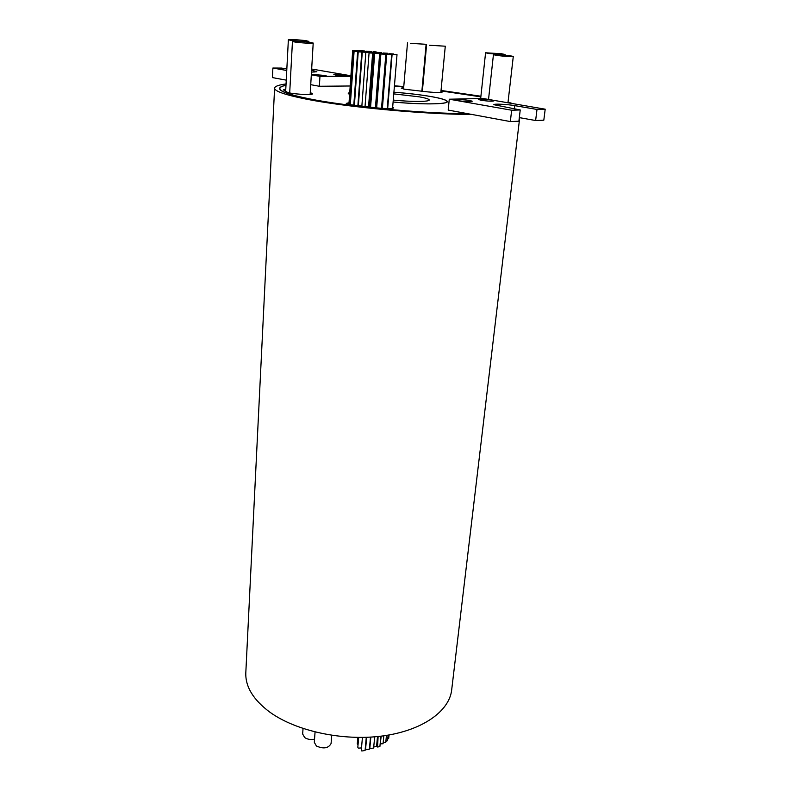 <?xml version="1.0" encoding="UTF-8"?>
<svg xmlns="http://www.w3.org/2000/svg" width="791" height="791" viewBox="0 0 791 791"><rect width="100%" height="100%" fill="white"/><g stroke="black" fill="none" stroke-linecap="round" stroke-linejoin="round"><path stroke-width="1.19" d="M290.831 40.381C296.437 41.27 309.222 41.972 308.797 41.379L306.265 40.756C300.639 39.876 288.003 39.174 288.369 39.768L290.831 40.381M294.974 42.042C300.679 42.951 313.632 43.663 313.206 43.05L310.606 42.407C304.881 41.508 292.087 40.796 292.452 41.409L294.974 42.042M410.341 43.347L426.112 44.296L410.341 43.347M429.543 45.255L445.284 46.204L429.543 45.255M488.976 53.531L505.103 54.51L501.623 53.758L485.575 52.789L488.976 53.531M496.946 55.459C505.528 56.477 510.976 56.804 513.29 56.448L509.711 55.667L493.436 54.688L496.946 55.459M369.575 52.938L372.64 53.106L369.575 52.938M358.728 51.85L361.794 52.018L358.728 51.85M373.204 51.751L376.209 51.919L373.204 51.751M361.675 50.842L364.7 51L361.675 50.842M354.595 51.316L357.661 51.484L354.595 51.316M354.052 50.99L357.117 51.158L354.052 50.99M353.241 50.683L356.296 50.851L353.241 50.683M353.191 50.426L356.227 50.594L353.191 50.426M354.516 50.298L357.552 50.466L354.516 50.298M358.264 50.416L361.289 50.584L358.264 50.416M358.016 50.693L361.052 50.851L358.016 50.693M357.552 50.931L360.597 51.099L357.552 50.931M358.432 51.306L361.487 51.474L358.432 51.306M358.194 51.544L361.26 51.712L358.194 51.544M364.305 51.237L367.331 51.405L364.305 51.237M361.981 51.227L365.017 51.395L361.981 51.227M362.535 51.524L365.58 51.692L362.535 51.524M362.733 51.81L365.788 51.979L362.733 51.81M362.782 52.107L365.847 52.275L362.782 52.107M366.648 51.168L369.664 51.336L366.648 51.168M368.863 51.563L371.879 51.731L368.863 51.563M367.439 51.712L370.465 51.87L367.439 51.712M366.233 51.959L369.278 52.127L366.233 51.959M366.915 52.285L369.97 52.453L366.915 52.285M366.332 52.513L369.397 52.681L366.332 52.513M373.184 52.008L376.209 52.176L373.184 52.008M372.482 52.216L375.507 52.384L372.482 52.216M369.99 52.226L373.026 52.394L369.99 52.226M371.206 52.562L374.252 52.73L371.206 52.562M370.514 52.789L373.57 52.957L370.514 52.789M392.83 54.431L397.013 54.668L392.83 54.431M377.426 52.384L381.598 52.611L377.426 52.384M376.714 52.69L380.906 52.918L376.714 52.69M375.863 52.997L380.075 53.224L375.863 52.997M375.418 53.373L379.65 53.61L375.418 53.373M383.279 52.997L387.452 53.234L383.279 52.997M381.43 53.234L385.622 53.472L381.43 53.234M381.895 53.699L386.107 53.936L381.895 53.699M381.598 54.055L385.83 54.282L381.598 54.055M389.488 53.729L393.661 53.956L389.488 53.729M387.333 53.867L391.515 54.104L387.333 53.867M387.442 54.361L391.654 54.599L387.442 54.361M380.896 736.174L379.888 746.635L377.554 747.001L378.108 736.49M389.043 734.968L388.717 738.3L387.728 738.952M388.104 735.126L387.56 740.712L385.87 741.325M386.453 735.403L385.761 742.403L383.19 742.512M383.843 735.788L383.071 743.748L380.471 743.837M377.416 743.738L376.842 743.609M381.222 736.134L380.006 745.389M377.515 736.559L376.585 746.318L373.728 747.03M374.687 736.817L373.629 748.039L370.386 748.553L369.862 747.663L370.841 737.103M370.504 737.123L369.387 749.176L366.134 749.7L365.61 748.8L366.668 737.311M358.026 744.875L357.285 743.866L357.858 737.43M361.497 747.92L358.333 748.157L357.809 747.277L358.689 737.439M366.282 737.321L365.076 750.481L361.813 751.005L361.299 750.115L362.436 737.42M331.726 735.333L331.073 743.53C328.473 748.316 323.588 749.146 316.42 746.012L314.304 742.324L315.065 732.011M314.531 739.19C310.804 739.931 307.531 739.397 304.713 737.588L302.656 734.038L303.042 728.521M335.631 75.076L333.851 74.394L348.109 75.531C346.952 76.144 342.79 75.985 335.631 75.076M313.315 75.086L311.585 74.403L326.09 75.541C324.883 76.173 320.622 76.025 313.315 75.086M285.788 89.037L283.445 89.858L287.103 92.171L289.971 93.002C296.981 94.445 312.989 95.049 312.475 93.852L310.27 92.438M403.667 87.752L401.274 88.197L404.735 89.254L427.99 91.914C436.256 92.695 440.983 92.755 442.169 92.092L440.933 91.489M349.019 102.741L346.27 103.384L349.899 104.679L376.664 107.883C386.532 108.812 392.217 108.812 393.71 107.873L392.662 107.22M393.097 101.99C421.346 104.669 447.657 104.372 447.073 101.604C446.866 100.141 441.675 98.489 431.5 96.66C420.753 94.791 408.215 93.318 393.908 92.211C408.285 93.298 420.871 94.782 431.668 96.66C441.902 98.499 447.113 100.15 447.32 101.624C447.904 104.412 421.484 104.709 393.097 102.019M349.76 92.24L348.228 93.308L349.592 94.613M480.888 100.269L478.288 99.29C481.017 98.915 485.407 99.172 491.448 100.042L494.138 100.724C493.268 101.485 488.848 101.327 480.888 100.269M458.671 100.764L456.13 99.765C458.968 99.369 463.467 99.626 469.617 100.516L472.247 101.199C471.337 101.999 466.809 101.851 458.671 100.764M480.839 96.858L440.992 90.916L480.849 96.828M285.986 85.29C282.021 86.14 279.984 87.208 279.876 88.483C279.826 91.41 289.714 94.871 309.538 98.875C346.962 106.469 421.217 113.469 467.738 113.686L510.333 121.567L518.896 121.211L520.231 109.959L493.841 104.689C493.544 103.631 507.1 104.254 514.773 105.638L537 109.445L545.197 109.188L483.133 98.509L449.268 99.201L511.658 110.226L520.231 109.959M285.986 85.21C281.863 86.081 279.747 87.168 279.619 88.473C279.579 91.4 289.486 94.871 309.34 98.875C346.844 106.488 421.316 113.508 467.946 113.726M422.592 88.81L422.087 88.75M403.736 86.99L394.402 86.199L403.736 87.01M393.77 93.892L419.517 96.878C425.884 98.035 429.118 99.073 429.226 99.992C429.622 101.831 411.607 101.93 393.256 100.091M286.055 83.945C278.65 84.924 274.823 86.328 274.596 88.147C274.536 91.183 284.79 94.782 305.346 98.944C344.639 106.963 423.452 114.359 472.049 114.487M274.596 88.147L245.813 672.696C245.25 686.598 253.229 699.738 269.761 712.098C295.972 731.121 342.829 741.296 382.498 735.976C422.236 730.686 449.337 711.277 451.671 689.979L519.717 117.681M512.766 103.611L508.04 102.128M480.908 96.235L441.032 90.451M349.751 92.349L348.475 93.328L349.592 94.505M350.195 85.992L319.346 86.268L310.734 84.677M449.268 99.201L448.2 110.078L467.738 113.686M422.592 88.829L422.087 88.78M422.562 89.126L422.058 89.067M422.631 88.384L422.127 88.335M403.766 86.575L394.442 85.794M519.321 117.612L535.626 120.529L543.812 120.192L545.197 109.188M511.658 110.226L510.333 121.567M514.773 105.638L514.387 108.931M537 109.445L535.626 120.529M286.253 80.148L272.42 77.597L272.885 68.036L281.517 68.075L286.836 68.995M350.878 76.302L319.96 76.351L319.346 86.268M319.96 76.351L311.318 74.829M286.757 70.488L272.885 68.036M311.664 69.025L350.917 75.778M311.476 72.119L316.855 71.734L314.086 70.893L314.007 72.139M314.086 70.893L311.575 70.448M312.178 94.099L312.218 93.565M308.797 41.379L308.757 42.16M313.206 43.05L310.151 94.416M426.112 44.296L421.86 91.252M445.284 46.204L440.844 92.468M505.103 54.51L505.034 55.123M513.29 56.448L507.96 102.781M372.64 53.106L368.547 106.973M361.794 52.018L357.878 105.776M376.209 51.919L376.18 52.473M357.661 51.484L353.795 105.302M361.052 50.851L361.012 51.356M361.487 51.108L361.457 51.919M365.847 52.275L361.853 106.221M374.252 52.73L370.089 107.141M373.57 52.957L369.446 107.072M397.013 54.668L392.573 108.357M380.075 53.224L375.814 107.784M379.65 53.61L375.428 107.744M386.107 53.936L381.766 108.337M385.83 54.282L381.529 108.318M391.654 54.599L387.264 108.585M447.024 102.098L447.073 101.604M456.516 100.269L456.13 99.765M279.836 89.264L279.876 88.483M348.435 93.822L348.475 93.328M386.72 54.183L382.389 108.377M386.611 53.699L382.251 108.367M380.886 53.877L376.664 107.873M380.728 53.066L376.437 107.853M374.716 53.205L370.584 107.2M392.109 54.253L387.679 108.585M362.288 51.988L358.353 105.826M362.248 51.692L358.293 105.826M362.051 51.405L358.076 105.796M357.71 51.425L353.844 105.302M352.707 50.308L348.9 104.471M352.766 50.565L348.969 104.481M353.567 50.861L349.77 104.649M354.101 51.197L350.314 104.758M361.19 50.713L361.141 51.375M358.234 51.731L354.378 105.371M369.071 52.819L365.037 106.577M493.436 54.688L488.531 99.439M485.575 52.789L480.661 98.559M426.606 44.612L422.364 91.311M407.513 42.724L403.558 89.037M292.452 41.409L289.694 92.942M288.369 39.768L285.67 91.262"/></g></svg>
